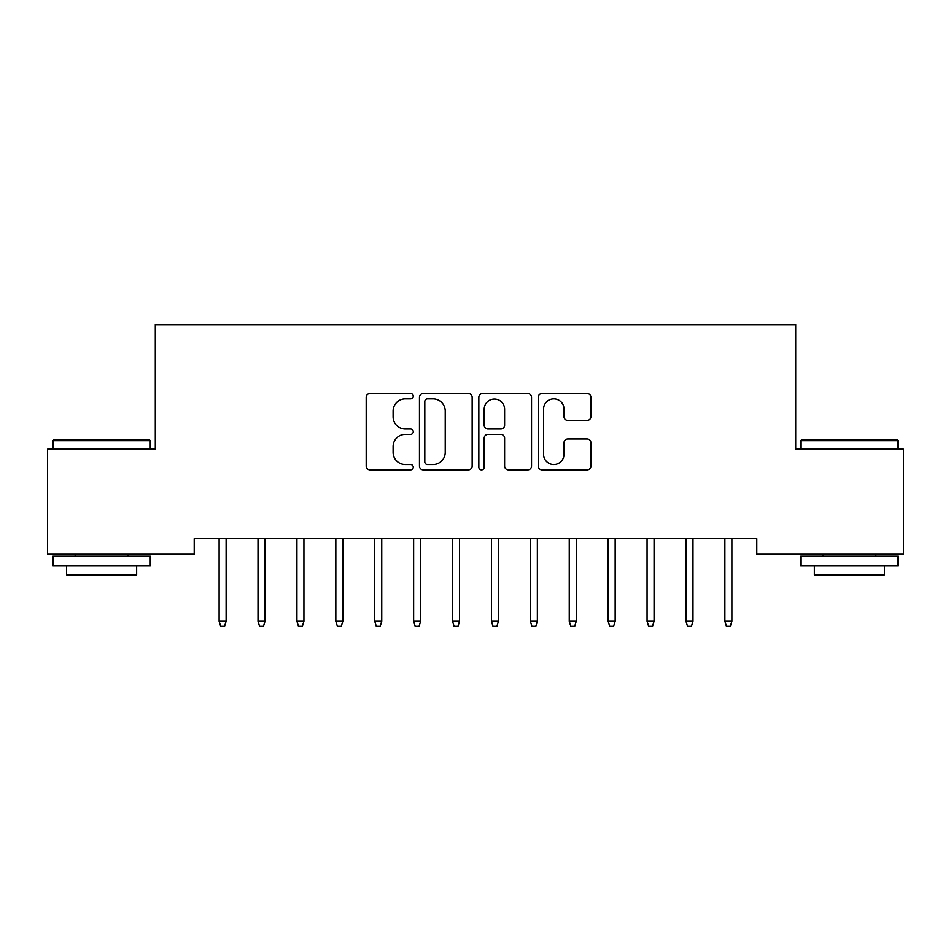 <?xml version="1.0" encoding="UTF-8"?>
<svg xmlns="http://www.w3.org/2000/svg" width="951" height="951" viewBox="0 0 951 951"><rect width="100%" height="100%" fill="white"/><g stroke="black" fill="none" stroke-linecap="round" stroke-linejoin="round"><path stroke-width="1.43" d="M413.257 396.175A2.675 2.675 0 0 0 410.582 393.512L370.01 393.512A3.816 3.816 0 0 0 366.194 397.328L366.194 466.061A3.816 3.816 0 0 0 370.01 469.877L410.582 469.877A2.675 2.675 0 0 0 413.257 467.203A2.675 2.675 0 0 0 410.582 464.54L405.328 464.54A12.22 12.22 0 0 1 393.108 452.319L393.108 446.59A12.22 12.22 0 0 1 405.328 434.369L410.582 434.369A2.675 2.675 0 0 0 413.257 431.695A2.675 2.675 0 0 0 410.582 429.02L405.328 429.02A12.22 12.22 0 0 1 393.108 416.8L393.108 411.07A12.22 12.22 0 0 1 405.328 398.849L410.582 398.849A2.675 2.675 0 0 0 413.257 396.175M587.1 420.425A3.816 3.816 0 0 0 590.916 416.609L590.916 397.328A3.816 3.816 0 0 0 587.1 393.512L542.046 393.512A3.816 3.816 0 0 0 538.218 397.328L538.218 466.061A3.816 3.816 0 0 0 542.046 469.877L587.1 469.877A3.816 3.816 0 0 0 590.916 466.061L590.916 442.774A3.816 3.816 0 0 0 587.1 438.946L567.818 438.946A3.816 3.816 0 0 0 564.002 442.774L564.002 454.316A10.211 10.211 0 0 1 553.779 464.54A10.211 10.211 0 0 1 543.568 454.316L543.568 409.073A10.211 10.211 0 0 1 553.779 398.849A10.211 10.211 0 0 1 564.002 409.073L564.002 416.609A3.816 3.816 0 0 0 567.818 420.425L587.1 420.425M756.782 538.682L194.218 538.682L194.218 554.243L47.55 554.243L47.55 449.205L155.31 449.205L155.31 324.707L795.69 324.707L795.69 449.205L903.45 449.205L903.45 554.243L756.782 554.243L756.782 538.682M472.16 397.328A3.816 3.816 0 0 0 468.344 393.512L423.278 393.512A3.816 3.816 0 0 0 419.462 397.328L419.462 466.061A3.816 3.816 0 0 0 423.278 469.877L468.344 469.877A3.816 3.816 0 0 0 472.16 466.061L472.16 397.328M482.656 393.512L527.722 393.512A3.816 3.816 0 0 1 531.538 397.328L531.538 466.061A3.816 3.816 0 0 1 527.722 469.877L508.44 469.877A3.816 3.816 0 0 1 504.612 466.061L504.612 438.185A3.816 3.816 0 0 0 500.797 434.369L488.006 434.369A3.816 3.816 0 0 0 484.19 438.185L484.19 467.203A2.675 2.675 0 0 1 481.515 469.877A2.675 2.675 0 0 1 478.84 467.203L478.84 397.328A3.816 3.816 0 0 1 482.656 393.512M427.475 398.849A2.675 2.675 0 0 0 424.812 401.524L424.812 461.865A2.675 2.675 0 0 0 427.475 464.54L433.014 464.54A12.22 12.22 0 0 0 445.234 452.319L445.234 411.07A12.22 12.22 0 0 0 433.014 398.849L427.475 398.849M504.612 409.263A10.211 10.211 0 0 0 494.401 399.04A10.211 10.211 0 0 0 484.19 409.263L484.19 425.204A3.816 3.816 0 0 0 488.006 429.02L500.797 429.02A3.816 3.816 0 0 0 504.612 425.204L504.612 409.263M226.124 621.241L224.567 626.293L220.68 626.293L219.122 621.241L226.124 621.241L226.124 538.682M219.122 621.241L219.122 538.682M265.032 621.241L263.475 626.293L259.575 626.293L258.018 621.241L265.032 621.241L265.032 538.682M258.018 621.241L258.018 538.682M303.928 621.241L302.37 626.293L298.483 626.293L296.926 621.241L303.928 621.241L303.928 538.682M296.926 621.241L296.926 538.682M52.994 440.646L54.159 439.469L149.093 439.469L150.258 440.646L52.994 440.646L52.994 449.205M150.258 565.916L52.994 565.916L52.994 556.192L150.258 556.192L150.258 565.916M136.647 565.916L136.647 574.868L66.618 574.868L66.618 565.916M800.742 440.646L801.907 439.469L896.841 439.469L898.006 440.646L800.742 440.646L800.742 449.205M898.006 565.916L800.742 565.916L800.742 556.192L898.006 556.192L898.006 565.916M884.382 565.916L884.382 574.868L814.353 574.868L814.353 565.916M342.835 621.241L341.278 626.293L337.391 626.293L335.834 621.241L342.835 621.241L342.835 538.682M335.834 621.241L335.834 538.682M381.743 621.241L380.186 626.293L376.299 626.293L374.742 621.241L381.743 621.241L381.743 538.682M374.742 621.241L374.742 538.682M420.639 621.241L419.094 626.293L415.195 626.293L413.637 621.241L420.639 621.241L420.639 538.682M413.637 621.241L413.637 538.682M459.547 621.241L457.99 626.293L454.102 626.293L452.545 621.241L459.547 621.241L459.547 538.682M452.545 621.241L452.545 538.682M498.455 621.241L496.897 626.293L493.01 626.293L491.453 621.241L498.455 621.241L498.455 538.682M491.453 621.241L491.453 538.682M537.363 621.241L535.805 626.293L531.906 626.293L530.361 621.241L537.363 621.241L537.363 538.682M530.361 621.241L530.361 538.682M576.258 621.241L574.701 626.293L570.814 626.293L569.257 621.241L576.258 621.241L576.258 538.682M569.257 621.241L569.257 538.682M615.166 621.241L613.609 626.293L609.722 626.293L608.164 621.241L615.166 621.241L615.166 538.682M608.164 621.241L608.164 538.682M654.074 621.241L652.517 626.293L648.63 626.293L647.072 621.241L654.074 621.241L654.074 538.682M647.072 621.241L647.072 538.682M692.982 621.241L691.425 626.293L687.525 626.293L685.968 621.241L692.982 621.241L692.982 538.682M685.968 621.241L685.968 538.682M731.878 621.241L730.32 626.293L726.433 626.293L724.876 621.241L731.878 621.241L731.878 538.682M724.876 621.241L724.876 538.682M150.258 449.205L150.258 440.646M128.088 556.192L128.088 554.243M75.177 556.192L75.177 554.243M898.006 449.205L898.006 440.646M875.823 556.192L875.823 554.243M822.912 556.192L822.912 554.243"/></g></svg>
